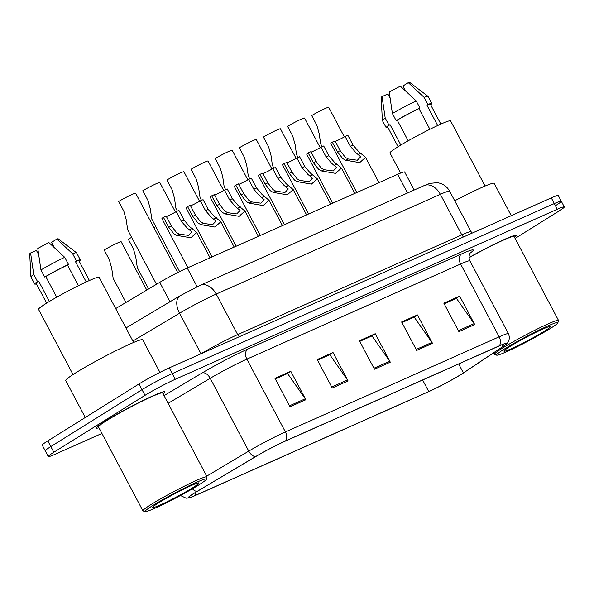 <?xml version="1.0" encoding="UTF-8"?>
<svg xmlns="http://www.w3.org/2000/svg" width="594" height="594" viewBox="0 0 594 594"><rect width="100%" height="100%" fill="white"/><g stroke="black" fill="none" stroke-linecap="round" stroke-linejoin="round"><path stroke-width="0.89" d="M115.682 308.576L159.741 282.35A24.198 1.685 -27.9 0 1 187.229 267.991L397.661 174.332A24.198 1.685 -27.9 0 1 404.648 172L414.196 190.028M514.538 237.362A38.714 2.703 152.1 0 0 516.231 235.402A38.714 2.703 152.1 0 0 469.008 257.544A38.714 2.703 152.1 0 1 516.231 235.402A38.714 2.703 152.1 0 1 514.538 237.362M163.075 393.785A38.714 2.703 152.1 0 0 164.776 391.825A38.714 2.703 152.1 0 0 142.322 400.883A38.714 2.703 152.1 0 0 105.235 421.213A38.714 2.703 152.1 0 0 96.347 428.059A38.714 2.703 152.1 0 0 98.923 427.754A38.714 2.703 152.1 0 1 96.347 428.059A38.714 2.703 152.1 0 1 105.235 421.213A38.714 2.703 152.1 0 1 142.322 400.883A38.714 2.703 152.1 0 1 164.776 391.825A38.714 2.703 152.1 0 1 163.075 393.785M460.996 374.458A25.809 1.797 -27.9 0 1 428.749 391.557L196.027 495.136A25.809 1.797 -27.9 0 1 188.573 497.624A25.809 1.797 -27.9 0 1 197.423 491.283L255.866 456.504A25.809 1.797 -27.9 0 1 285.187 441.179L498.93 346.05A25.809 1.797 -27.9 0 1 506.378 343.562A25.809 1.797 -27.9 0 1 502.866 346.569L463.402 372.906A25.809 1.797 -27.9 0 1 460.996 374.458M461.419 374.272A26.455 1.849 152.1 0 0 463.884 372.683L503.348 346.347A26.455 1.849 152.1 0 0 506.474 344.008A26.455 1.849 152.1 0 0 499.309 345.812L285.573 440.941A26.455 1.849 152.1 0 0 255.517 456.645L197.074 491.431A26.455 1.849 152.1 0 0 188.892 497.958A26.455 1.849 152.1 0 0 195.641 495.374L428.363 391.802A26.455 1.849 152.1 0 0 461.419 374.272M555.732 205.509A24.198 1.685 152.1 0 0 561.285 201.232L558.278 195.545A24.198 1.685 152.1 0 0 551.291 197.884L169.223 367.924A24.198 1.685 152.1 0 0 138.996 383.954L47.81 440.882L50.824 446.569A24.198 1.685 152.1 0 0 45.27 450.846A24.198 1.685 152.1 0 1 50.824 446.569L142.011 389.649L50.824 446.569L53.831 452.257A24.198 1.685 152.1 0 0 48.277 456.534A24.198 1.685 152.1 0 0 55.264 454.202L101.93 433.434M169.223 367.924L172.238 373.611A24.198 1.685 152.1 0 0 142.011 389.649A24.198 1.685 152.1 0 1 172.238 373.611L554.299 203.571L172.238 373.611L175.245 379.299A24.198 1.685 152.1 0 0 145.018 395.337L53.831 452.257M561.285 201.232A24.198 1.685 152.1 0 0 554.299 203.571A24.198 1.685 152.1 0 1 561.285 201.232L564.3 206.92A24.198 1.685 152.1 0 0 557.313 209.259L175.245 379.299M515.109 238.439L558.746 211.197A24.198 1.685 152.1 0 0 564.3 206.92M290.028 406.793L274.97 378.348L290.8 371.302L305.858 399.747L290.028 406.793M416.684 350.423L401.618 321.978L417.456 314.931L432.514 343.377L416.684 350.423M458.895 331.63L443.837 303.192L459.667 296.146L474.732 324.591L458.895 331.63M332.246 388.001L317.189 359.556L333.019 352.509L348.077 380.954L332.246 388.001M374.465 369.216L359.407 340.77L375.237 333.724L390.295 362.169L374.465 369.216M275.267 378.905L286.999 373.767M401.915 322.535L413.647 317.396L417.456 314.931M444.134 303.749L455.865 298.611M317.478 360.113L329.217 354.974M359.697 341.327L371.428 336.189M375.237 333.724L371.399 336.122M359.734 341.394L372 335.929L389.716 361.211A6.452 4.507 66 0 1 390.295 362.169M333.019 352.509L329.18 354.908M317.515 360.179L329.789 354.722L347.497 380.004A6.452 4.507 66 0 1 348.077 380.954M459.667 296.146L455.828 298.544M444.171 303.816L456.437 298.351L474.146 323.633A6.452 4.507 66 0 1 474.732 324.591M401.952 322.601L414.218 317.144L431.935 342.426A6.452 4.507 66 0 1 432.514 343.377M290.8 371.302L286.961 373.7M275.297 378.972L287.57 373.515L305.279 398.797A6.452 4.507 66 0 1 305.858 399.747M47.81 440.882A24.198 1.685 152.1 0 0 42.256 445.158L48.277 456.534M344.349 136.887L328.705 107.336A12.095 0.846 -27.9 0 0 322.676 109.682A12.095 0.846 -27.9 0 0 311.694 115.555L316.862 125.304L319.223 133.769L320.678 143.904L322.148 146.673M345.114 136.449L347.832 135.239L352.999 144.995L358.561 151.515L365.577 157.373L359.697 162.622L345.604 160.202L342.731 158.561L337.489 151.893L332.321 142.144L335.046 140.934L340.206 150.683L345.374 157.388L348.322 158.999L357.38 160.217L360.692 156.771L355.925 152.688L350.274 146.206L345.114 136.449A8.064 0.564 -27.9 0 1 335.283 141.379M356.801 192.515L330.828 143.451A12.095 0.846 -27.9 0 1 332.321 142.144M320.218 147.624L304.574 118.072A12.095 0.846 -27.9 0 0 298.552 120.426A12.095 0.846 -27.9 0 0 287.57 126.292L292.731 136.041L295.099 144.505L296.555 154.64L298.025 157.41M296.094 158.36L280.45 128.816A12.095 0.846 -27.9 0 0 274.421 131.163A12.095 0.846 -27.9 0 0 263.439 137.028L268.607 146.785L270.968 155.242L272.431 165.377L273.893 168.147M271.97 169.104L256.318 139.553A12.095 0.846 -27.9 0 0 250.297 141.899A12.095 0.846 -27.9 0 0 239.315 147.765L244.476 157.521L246.844 165.978L248.299 176.114L249.77 178.883M320.983 147.186L323.708 145.976L328.868 155.732L334.437 162.251L341.446 168.109L335.565 173.366L321.48 170.938L318.607 169.297L313.357 162.637L308.197 152.881L310.914 151.67L316.082 161.42L321.243 168.124L324.19 169.736L333.256 170.953L336.568 167.508L331.801 163.424L326.151 156.942L320.983 147.186A8.064 0.564 -27.9 0 1 311.152 152.123M332.677 203.252L306.697 154.195A12.095 0.846 -27.9 0 1 308.197 152.881M296.859 157.93L299.576 156.712L304.744 166.469L310.313 172.988L317.322 178.846L311.442 184.103L297.356 181.682L294.476 180.034L289.233 173.374L284.066 163.617L286.791 162.407L291.951 172.163L297.119 178.861L300.067 180.472L309.132 181.69L312.437 178.245L307.67 174.168L302.019 167.679L296.859 157.93A8.064 0.564 -27.9 0 1 287.028 162.86M308.546 213.996L282.573 164.932A12.095 0.846 -27.9 0 1 284.066 163.617M272.728 168.666L275.453 167.456L280.62 177.205L286.182 183.732L293.191 189.583L287.31 194.839L273.225 192.419L270.352 190.778L265.102 184.11L259.942 174.354L262.659 173.144L267.827 182.9L272.988 189.597L275.943 191.209L285.001 192.434L288.313 188.981L283.546 184.905L277.895 178.415L272.728 168.666A8.064 0.564 -27.9 0 1 262.904 173.597M284.422 224.732L258.442 175.668A12.095 0.846 -27.9 0 1 259.942 174.354M248.604 179.403L251.329 178.193L256.489 187.942L262.058 194.468L269.067 200.327L263.187 205.576L249.101 203.155L246.228 201.514L240.978 194.847L235.811 185.098L238.536 183.888L243.703 193.637L248.864 200.341L251.811 201.945L260.877 203.17L264.182 199.725L259.415 195.641L253.772 189.159L248.604 179.403A8.064 0.564 -27.9 0 1 238.773 184.333M260.298 235.469L234.318 186.405A12.095 0.846 -27.9 0 1 235.811 185.098M504.506 348.945A34.682 2.421 152.1 0 0 496.703 355.19A34.682 2.421 152.1 0 0 517.678 346.458A34.682 2.421 152.1 0 0 549.888 328.749A34.682 2.421 152.1 0 0 557.855 322.809A34.682 2.421 152.1 0 0 538.736 330.242A34.682 2.421 152.1 0 0 504.506 348.945M557.855 322.809L558.531 320.641A36.293 2.532 152.1 0 0 558.523 320.441A36.293 2.532 152.1 0 0 537.466 328.935A36.293 2.532 152.1 0 0 502.702 347.995A36.293 2.532 152.1 0 0 494.371 354.41A36.293 2.532 152.1 0 0 494.527 354.521L496.703 355.19M485.083 186.048L450.564 120.857A34.281 2.391 152.1 0 0 430.68 128.883A34.281 2.391 152.1 0 0 397.846 146.881A34.281 2.391 152.1 0 0 389.976 152.94L400.631 173.069M544.408 331.192A26.299 1.834 152.1 0 0 550.326 326.462A26.299 1.834 152.1 0 0 534.414 333.078A26.299 1.834 152.1 0 0 509.994 346.51A26.299 1.834 152.1 0 0 503.95 351.009A26.299 1.834 152.1 0 0 518.451 345.374A26.299 1.834 152.1 0 0 544.408 331.192M429.893 129.277L418.963 108.628A24.198 1.685 152.1 0 0 397.245 120.144L408.175 140.785M440.867 124.079L430.36 104.247A24.198 1.685 152.1 0 0 426.878 105.101L437.689 125.52M418.963 108.628L419.951 108.011L416.186 100.898L400.363 86.175A16.135 1.129 152.1 0 0 389.241 92.077L392.396 113.513L396.161 120.627L397.245 120.144M430.657 104.796A25.809 1.797 152.1 0 0 431.786 103.49L428.022 96.377A25.809 1.797 152.1 0 0 427.984 96.332L409.652 82.388A16.135 1.129 152.1 0 0 408.278 82.655L402.977 85.959L405.695 91.075M416.186 100.898A25.809 1.797 152.1 0 0 392.396 113.513M408.278 82.655L424.101 97.371L427.866 104.485L426.878 105.101M427.984 96.332A25.809 1.797 152.1 0 0 424.101 97.371M419.951 108.011A25.809 1.797 152.1 0 0 396.161 120.627M431.786 103.49A25.809 1.797 152.1 0 0 427.866 104.485M400.853 145.04L390.05 124.636A24.198 1.685 152.1 0 0 387.592 126.893L398.091 146.725M511.271 215.689L494.156 183.36A43.555 3.037 152.1 0 0 454.737 200.794M558.523 320.441L514.092 236.531A36.293 2.532 152.1 0 0 469.015 257.744M390.102 98.203L387.867 93.978L382.039 96.57A16.135 1.129 152.1 0 0 381.155 97.483L382.388 120.478A25.809 1.797 152.1 0 0 382.402 120.53L386.167 127.643A25.809 1.797 152.1 0 0 387.889 127.443M390.05 124.636L388.959 125.119L385.194 118.013A25.809 1.797 152.1 0 0 382.388 120.478M385.194 118.013L382.039 96.57M388.959 125.119A25.809 1.797 152.1 0 0 386.167 127.643M153.052 505.368A34.682 2.421 152.1 0 0 145.248 511.612A34.682 2.421 152.1 0 0 166.223 502.88A34.682 2.421 152.1 0 0 198.433 485.172A34.682 2.421 152.1 0 0 206.4 479.232A34.682 2.421 152.1 0 0 187.273 486.664A34.682 2.421 152.1 0 0 153.052 505.368M206.4 479.232L207.068 477.064A36.293 2.532 152.1 0 0 207.068 476.863A36.293 2.532 152.1 0 0 186.011 485.357A36.293 2.532 152.1 0 0 151.24 504.417A36.293 2.532 152.1 0 0 142.909 510.833A36.293 2.532 152.1 0 0 143.072 510.944L145.248 511.612M207.068 476.863L162.637 392.953A36.293 2.532 152.1 0 0 141.587 401.447A36.293 2.532 152.1 0 0 106.816 420.507A36.293 2.532 152.1 0 0 98.485 426.923L142.909 510.833M159.949 372.364L142.701 339.783A43.555 3.037 152.1 0 0 117.434 349.977A43.555 3.037 152.1 0 0 75.713 372.846A43.555 3.037 152.1 0 0 65.711 380.546L85.276 417.493M133.628 342.463L99.109 277.279A34.281 2.391 152.1 0 0 79.225 285.306A34.281 2.391 152.1 0 0 46.384 303.304A34.281 2.391 152.1 0 0 38.521 309.363L73.032 374.547M192.946 487.615A26.299 1.834 152.1 0 0 198.864 482.877A26.299 1.834 152.1 0 0 182.959 489.501A26.299 1.834 152.1 0 0 158.539 502.925A26.299 1.834 152.1 0 0 152.495 507.432A26.299 1.834 152.1 0 0 166.996 501.796A26.299 1.834 152.1 0 0 192.946 487.615M78.438 285.692L67.501 265.05A24.198 1.685 152.1 0 0 45.79 276.566L56.72 297.208M89.404 280.502L78.905 260.662A24.198 1.685 152.1 0 0 75.416 261.523L86.234 281.942M67.501 265.05L68.496 264.427L64.724 257.321L48.908 242.597A16.135 1.129 152.1 0 0 37.778 248.5L40.941 269.936L44.706 277.049L45.79 276.566M79.195 261.219A25.809 1.797 152.1 0 0 80.331 259.912L76.567 252.799A25.809 1.797 152.1 0 0 76.529 252.754L58.197 238.81A16.135 1.129 152.1 0 0 56.824 239.07L51.522 242.382L54.232 247.498M64.724 257.321A25.809 1.797 152.1 0 0 40.941 269.936M56.824 239.07L72.646 253.794L76.411 260.907L75.416 261.523M76.529 252.754A25.809 1.797 152.1 0 0 72.646 253.794M68.496 264.427A25.809 1.797 152.1 0 0 44.706 277.049M80.331 259.912A25.809 1.797 152.1 0 0 76.411 260.907M49.399 301.462L38.595 281.059A24.198 1.685 152.1 0 0 36.137 283.308L46.636 303.148M38.647 254.618L36.412 250.401L30.584 252.992A16.135 1.129 152.1 0 0 29.7 253.898L30.933 276.901A25.809 1.797 152.1 0 0 30.947 276.953L34.712 284.066A25.809 1.797 152.1 0 0 36.427 283.865M38.595 281.059L37.504 281.541L33.739 274.428A25.809 1.797 152.1 0 0 30.933 276.901M33.739 274.428L30.584 252.992M37.504 281.541A25.809 1.797 152.1 0 0 34.712 284.066M247.839 179.841L232.195 150.289A12.095 0.846 -27.9 0 0 226.166 152.636A12.095 0.846 -27.9 0 0 215.184 158.501L220.352 168.258L222.72 176.722L224.176 186.85L225.638 189.62M153.905 227.643A12.095 0.846 -27.9 0 1 155.777 226.596M131.653 237.333A12.095 0.846 -27.9 0 0 128.304 239.241L133.464 248.99L135.833 257.454L137.288 267.59L148.611 288.974M146.763 290.08L121.183 241.765A12.095 0.846 -27.9 0 0 115.154 244.112A12.095 0.846 -27.9 0 0 104.173 249.977L109.341 259.734L111.709 268.191L113.164 278.326L125.943 302.465M223.715 190.577L208.071 161.026A12.095 0.846 -27.9 0 0 202.042 163.372A12.095 0.846 -27.9 0 0 191.06 169.245L196.22 178.994L198.589 187.459L200.044 197.594L201.514 200.364M199.584 201.314L183.94 171.77A12.095 0.846 -27.9 0 0 177.91 174.116A12.095 0.846 -27.9 0 0 166.929 179.982L172.097 189.731L174.465 198.196L175.921 208.331L177.383 211.1M175.46 212.051L159.816 182.507A12.095 0.846 -27.9 0 0 153.787 184.853A12.095 0.846 -27.9 0 0 142.805 190.719L147.965 200.475L150.334 208.932L151.789 219.067L179.611 271.599M177.688 272.564L135.684 193.243A12.095 0.846 -27.9 0 0 129.663 195.589A12.095 0.846 -27.9 0 0 118.681 201.455L123.842 211.212L126.21 219.669L127.665 229.804L156.504 284.281M224.48 190.139L227.198 188.929L232.365 198.686L237.927 205.205L244.936 211.063L239.063 216.313L224.97 213.892L222.097 212.251L216.855 205.583L211.687 195.834L214.412 194.624L219.572 204.373L224.74 211.078L227.688 212.689L236.746 213.907L240.058 210.462L235.291 206.378L229.64 199.896L224.48 190.139A8.064 0.564 -27.9 0 1 214.649 195.07M236.167 246.206L210.187 197.141A12.095 0.846 -27.9 0 1 211.687 195.834M200.349 200.876L203.074 199.666L208.234 209.422L213.803 215.941L220.812 221.8L214.931 227.057L200.846 224.636L197.973 222.988L192.723 216.327L187.563 206.571L190.28 205.361L195.448 215.11L200.609 221.814L203.556 223.426L212.622 224.643L215.934 221.198L211.167 217.114L205.517 210.632L200.349 200.876A8.064 0.564 -27.9 0 1 190.518 205.814M212.043 256.942L186.063 207.885A12.095 0.846 -27.9 0 1 187.563 206.571M176.225 211.62L178.943 210.402L184.11 220.159L189.672 226.678L196.688 232.536L190.808 237.793L176.715 235.373L173.842 233.724L168.599 227.064L163.432 217.307L166.157 216.097L171.317 225.854L176.485 232.551L179.433 234.162L188.491 235.38L191.803 231.935L187.036 227.858L181.385 221.369L176.225 211.62A8.064 0.564 -27.9 0 1 166.394 216.55M187.912 267.686L161.939 218.622A12.095 0.846 -27.9 0 1 163.432 217.307M407.536 192.991L397.661 174.332M197.134 286.687L187.229 267.991M170.018 301.752L159.741 282.35M428.749 391.557L422.631 380.004M285.573 440.941A8.064 5.628 -114 0 0 285.41 431.957L499.153 336.828A8.064 5.628 66 0 1 499.309 345.812M255.517 456.645A8.064 4.685 -120.8 0 1 248.76 451.113A32.262 2.25 -27.9 0 1 285.41 431.957L246.859 359.14A32.262 2.25 152.1 0 0 210.209 378.296L168.132 403.333M461.635 253.905A8.064 5.628 66 0 0 460.595 264.011L499.153 336.828A32.262 2.25 -27.9 0 1 508.464 333.717L469.913 260.9A32.262 2.25 152.1 0 0 460.595 264.011L246.859 359.14A8.064 5.628 66 0 1 247.891 349.034L461.635 253.905A40.325 2.814 -27.9 0 1 470.322 252.962M206.69 476.15L248.76 451.113L210.209 378.296A8.064 4.685 59.2 0 0 202.079 372.98A40.325 2.814 -27.9 0 1 247.891 349.034M197.074 491.431A8.064 4.685 -120.8 0 1 192.389 488.81M164.048 395.611L202.079 372.98M557.313 209.259L551.291 197.884M145.018 395.337L138.996 383.954M196.027 495.136L194.825 492.864M463.402 372.906L458.672 363.966M502.866 346.569L501.915 344.772M373.945 368.235L389.716 361.211M416.164 349.443L431.935 342.426M458.382 330.658L474.146 323.633M331.727 387.021L347.497 380.004M289.508 405.813L305.279 398.797M424.19 185.58A16.135 11.256 66 0 1 440.347 194.327L216.201 294.089A32.262 2.25 152.1 0 0 179.551 313.238A16.135 9.37 -120.8 0 1 180.027 295.797L200.044 285.343L424.19 185.58L429.937 183.368L437.214 182.685C442.753 183.487 446.903 186.33 449.665 191.216A32.262 2.25 152.1 0 0 440.347 194.327L461.805 234.86A32.262 2.25 -27.9 0 1 471.124 231.749L472.26 233.056M132.863 341.03L179.551 313.238L201.01 353.772A32.262 2.25 -27.9 0 1 237.667 334.615L461.805 234.86A4.032 2.814 -114 0 0 463.699 236.865M200.044 285.343A16.135 11.256 66 0 1 216.201 294.089L237.667 334.615A4.032 2.814 -114 0 0 239.553 336.62M361.152 153.289L358.434 154.492M348.322 158.999L345.604 160.202M340.206 150.683L337.489 151.893M352.999 144.995L350.274 146.206M337.021 164.026L334.311 165.236M324.19 169.736L321.48 170.938M316.082 161.42L313.357 162.637M328.868 155.732L326.151 156.942M312.897 174.762L310.179 175.973M300.067 180.472L297.356 181.682M291.951 172.163L289.233 173.374M304.744 166.469L302.019 167.679M288.766 185.499L286.056 186.709M275.943 191.209L273.225 192.419M267.827 182.9L265.102 184.11M280.62 177.205L277.895 178.415M264.642 196.243L261.924 197.446M251.811 201.945L249.101 203.155M243.703 193.637L240.978 194.847M256.489 187.942L253.772 189.159M240.511 206.979L237.8 208.182M227.688 212.689L224.97 213.892M219.572 204.373L216.855 205.583M232.365 198.686L229.64 199.896M216.387 217.716L213.669 218.926M203.556 223.426L200.846 224.636M195.448 215.11L192.723 216.327M208.234 209.422L205.517 210.632M192.263 228.452L189.545 229.663M179.433 234.162L176.715 235.373M171.317 225.854L168.599 227.064M184.11 220.159L181.385 221.369M506.474 344.008C506.779 343.911 511.018 340.243 508.464 333.717M188.892 497.958L186.152 498.195L180.442 495.5M469.913 260.9C467.441 255.279 471.324 251.589 470.752 252.435L470.745 252.443M449.665 191.216L471.124 231.749M125.95 327.977L180.027 295.797M365.577 157.373L378.965 182.655M341.446 168.109L354.833 193.392M317.322 178.846L330.709 204.128M293.191 189.583L306.578 214.872M269.067 200.327L282.454 225.609M493.555 352.881L494.371 354.41M244.936 211.063L258.323 236.345M220.812 221.8L234.199 247.082M196.688 232.536L210.076 257.818"/></g></svg>
